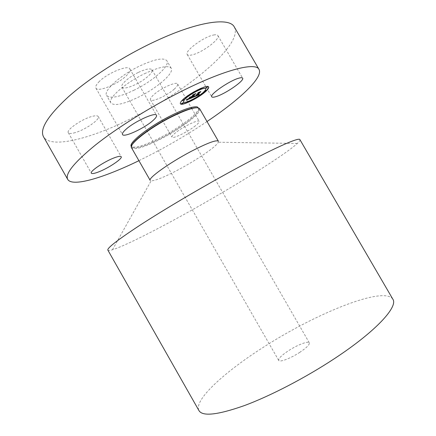 <?xml version="1.0" encoding="UTF-8"?>
<svg xmlns="http://www.w3.org/2000/svg" width="436" height="436" viewBox="0 0 436 436"><rect width="100%" height="100%" fill="white"/><g stroke="black" fill="none" stroke-linecap="round" stroke-linejoin="round"><path stroke-width="0.33" stroke-dasharray="2.18 1.64" d="M213.645 34.994C215.962 34.542 217.379 34.738 217.902 35.589C220.583 39.049 201.677 52.99 191.922 54.925C189.382 55.503 187.818 55.334 187.229 54.429C184.221 51.252 203.923 36.624 213.645 34.994M234.361 27.081C243.457 44.755 186.946 90.884 133.176 117.529C92.743 138.114 51.072 149.428 43.535 136.811M144.474 73.733C159.429 66.812 168.345 64.997 171.228 68.283C174.422 73.101 156.78 88.214 138.435 97.152C123.557 104.28 114.379 106.221 110.902 102.972C107.419 98.727 124.914 83.085 144.474 73.733M174.291 89.091C167.25 95.549 151.614 102.64 150.496 99.79C150.039 98.852 151.047 97.239 153.526 94.944C160.475 88.372 176.722 81.041 177.61 83.984C178.062 84.998 176.956 86.699 174.291 89.091M75.324 132.582C71.422 133.743 69.084 133.781 68.316 132.713C65.961 130.091 81.57 119.213 91.691 116.521C95.37 115.502 97.55 115.507 98.225 116.532C100.362 119.301 85.429 129.694 75.324 132.582M98.716 82.093C106.646 73.401 128.375 64.386 129.89 68.975C130.577 70.409 129.514 72.55 126.691 75.395C118.57 83.865 97.838 92.557 95.92 88.099C95.244 86.791 96.176 84.791 98.716 82.093M207.018 121.524C190.107 132.871 172.324 143.449 153.663 153.249L138.915 160.688M134.348 90.039C119.448 97.114 110.204 98.923 106.613 95.479C102.994 90.993 120.358 75.15 139.951 65.869C154.933 59.018 163.92 57.329 166.906 60.806C170.247 65.874 152.725 81.172 134.348 90.039M138.441 72.387C145.918 68.932 150.442 68.071 152 69.804C153.706 72.256 144.975 79.962 135.645 84.448C128.184 87.958 123.601 88.846 121.889 87.124C120.113 84.813 128.805 76.97 138.441 72.387M299.581 352.479C306.524 347.824 309.767 344.603 309.309 342.816C308.372 340.68 297.423 344.881 288.632 350.626C281.661 355.242 278.353 358.501 278.713 360.409C279.487 362.556 290.529 358.425 299.581 352.479M392.82 299.14C383.68 285.635 315.604 313.691 264.516 346.544C225.663 371.063 193.322 399.965 198.963 410.614M299.935 139.673C300.246 140.288 299.363 141.553 297.303 143.466C284.234 155.489 233.064 187.191 187.616 212.452C155.172 230.53 124.276 246.138 112.461 249.757C109.774 250.575 108.237 250.7 107.861 250.122M218.387 141.204L218.311 142.218C216.594 146.452 197.17 159.723 178.88 169.468C164.792 176.94 155.538 180.738 151.118 180.853L150.202 180.411M199.59 108.668L199.759 109.169C200.718 113.709 180.776 128.724 161.233 138.752C145.689 146.66 135.901 149.81 131.885 148.196L131.536 147.799M195.448 125.77C188.096 131.727 172.656 139.237 171.969 137.122C171.653 136.435 172.792 135.035 175.381 132.92C182.662 126.881 198.696 119.11 199.165 121.328C199.459 122.075 198.222 123.552 195.448 125.77M208.572 86.922L208.528 86.835C207.732 83.63 186.984 94.258 181.621 100.672C180.417 102.029 179.97 102.994 180.275 103.566L180.33 103.643M188.183 102.144L188.761 101.893M183.284 101.822C184.101 104.231 199.737 96.242 204.282 91.135C205.372 89.963 205.792 89.135 205.541 88.644M191.246 94.1L190.369 94.672M187.867 101.98L189.546 100.989M189.311 100.989L188.886 101.168M182.128 100.602L183.861 99.582M181.529 103.572L183.234 102.569M199.486 89.364L201.23 88.323M200.909 88.344L200.56 88.492M189.595 94.672L191.344 93.636M190.717 93.784L189.682 94.481M204.751 91.086L206.441 90.078M197.372 96.863L199.05 95.871M198.467 96.013L197.53 96.618M205.738 87.925L207.46 86.895M192.069 97.768L191.595 97.522M193.088 96.084L194.287 95.293L193.023 95.969M193.333 95.904L194.189 95.266L193.235 95.74M194.674 94.274L193.29 94.857M193.35 94.874L191.916 96.432L190.178 96.852L188.995 98.144L189.616 97.735M190.668 97.119L191.202 96.896L190.112 98.078L188.554 98.765L190.178 98.1L191.235 96.95M191.268 96.912L190.363 98.127L188.336 98.934L187.976 98.727L186.232 100.024L187.06 99.675M188.216 98.77L188.428 99.097L190.532 98.209M192.576 97.55L193.23 97.07M199.781 92.105L200.805 91.467L198.293 92.519L198.625 92.59L195.459 95.964L194.265 96.421L195.622 96.051M196.707 95.593L198.14 94.983M198.996 94.132L196.625 95.457M196.865 95.266L198.969 93.991L196.843 95.228M194.096 96.351L192.483 97.386M199.007 94.367L198.827 94.051M198.925 94.443L198.762 94.116M195.551 96.127L198.233 92.83M194.418 96.574L194.173 96.133M188.69 98.204L190.009 96.857L188.783 98.373M192.314 97.342L194.053 96.078L192.407 97.506M185.976 100.018L187.905 98.656L186.068 100.187M194.32 96.411L195.399 95.887M198.478 92.835L198.086 92.503L200.68 91.364L198.053 92.672M198.195 92.764L195.312 95.876L194.222 96.247M190.63 97.021L192.925 95.108M193.012 95.01L192.767 94.732L195.759 93.429L192.712 94.912M192.892 95.048L191.677 96.378L190.532 96.857M196.156 107.741C197.813 107.768 198.712 108.242 198.854 109.164C199.835 113.611 180.286 128.358 161.107 138.19C145.853 145.94 136.266 149.019 132.337 147.417C131.612 146.828 131.656 145.809 132.462 144.365M170.045 116.074C189.148 106.286 201.737 104.144 197.971 110.412C194.483 116.543 177.381 128.784 160.622 137.454C144.708 145.52 134.975 148.534 131.421 146.496M217.902 35.589L242.639 78.153M110.902 102.972L106.613 95.479M309.309 342.816L152 69.804M297.303 143.466L218.311 142.218M199.759 109.169L198.854 109.164L198.015 107.79M131.885 148.196L132.337 147.417L131.574 146M112.461 249.757L151.118 180.853M278.713 360.409L121.889 87.124M171.228 68.283L166.906 60.806M187.229 54.429L211.749 96.787M150.496 99.79L171.969 137.122M177.61 83.984L191.142 107.436M191.693 108.384L199.165 121.328M68.316 132.713L91.342 173.157M98.225 116.532L121.197 156.726M129.89 68.975L156.502 115.268M95.92 88.099L122.494 134.533"/><path stroke-width="0.65" d="M238.748 78.202C240.961 77.559 242.258 77.543 242.639 78.153C244.716 80.567 225.385 93.893 216.06 96.607C213.618 97.37 212.179 97.43 211.749 96.787C209.329 94.634 229.483 80.671 238.748 78.202M138.915 160.688C104.248 177.561 72.452 187.366 67.727 179.425L43.535 136.811C39.436 129.323 47.633 116.069 68.12 97.054C88.753 78.649 121.464 57.427 152.491 42.641C196.876 21.342 229.658 16.906 234.361 27.081L259.022 69.422C263.507 77.504 239.037 100.051 207.018 121.524M67.727 179.425C64.806 174.008 74.049 162.535 95.468 144.997C116.952 127.933 150.049 107.158 180.798 91.685C224.796 69.433 255.894 61.939 259.022 69.422M198.963 410.614C202.522 416.636 217.586 414.985 244.155 405.665C270.325 395.997 305.576 377.712 334.744 358.43C376.584 330.886 398.362 306.508 392.82 299.14L299.935 139.673C299.439 136.691 271.154 149.286 227.805 173.136C197.535 189.764 163.783 209.787 140.883 224.622C117.911 239.675 106.902 248.177 107.861 250.122L198.963 410.614M190.685 151.635C207.171 143.095 216.403 139.618 218.387 141.204L199.59 108.668C197.077 106.161 187.502 109.011 170.868 117.219C148.987 128.271 128.462 144.578 131.536 147.799L150.202 180.411C147.793 178.351 168.961 163.069 190.685 151.635M97.893 172.198C94.111 173.593 91.925 173.91 91.342 173.157C89.462 171.375 105.338 160.879 115.104 157.516C118.657 156.257 120.685 155.995 121.197 156.726C122.848 158.65 107.665 168.683 97.893 172.198M125.835 129.443C134.283 121.6 155.652 111.823 156.502 115.268C156.971 116.319 155.717 118.14 152.742 120.734C144.136 128.424 123.742 137.825 122.494 134.533C122.02 133.579 123.132 131.885 125.835 129.443M181.719 100.841C180.515 102.198 180.063 103.163 180.373 103.73C181.441 106.766 201.181 96.683 207.002 90.192C208.408 88.699 208.948 87.631 208.626 86.998C207.83 83.799 187.082 94.427 181.719 100.841M180.33 103.643C181.213 104.477 183.834 103.975 188.183 102.144M188.761 101.893C196.385 98.318 202.435 94.361 206.904 90.029C208.245 88.606 208.8 87.565 208.572 86.922M205.634 88.808C204.985 86.301 188.728 94.628 184.461 99.686L183.376 101.986C184.199 104.395 199.83 96.405 204.38 91.298C205.47 90.132 205.89 89.298 205.634 88.808L205.541 88.644C205.034 87.952 203.225 88.214 200.113 89.429M199.933 89.5L191.246 94.1M190.369 94.672C187.676 96.476 185.676 98.089 184.363 99.517L183.376 101.986M189.644 101.152L187.96 102.144L189.556 101.326L189.311 100.989M188.886 101.168L187.96 102.144M183.959 99.751L182.21 100.422L182.226 100.771L183.959 99.751L182.226 100.771M183.327 102.738L181.61 103.397L181.627 103.735L183.327 102.738L181.627 103.735M201.328 88.492L199.584 89.533L201.236 88.688L200.909 88.344M200.56 88.492L199.584 89.533M191.442 93.805L189.693 94.841L191.35 93.996L191.344 93.636L190.717 93.784M189.682 94.481L189.693 94.841M206.539 90.241L204.849 90.895L204.844 91.249L206.539 90.241L204.844 91.249M197.53 96.618L197.47 97.026L199.143 96.034L197.47 97.026M199.143 96.034L198.467 96.013M207.552 87.064L205.836 87.729L205.836 88.088L207.552 87.064L205.836 88.088M192.658 97.49L199.148 94.759L199.247 94.138L196.723 95.626L198.909 94.307L196.936 95.391L200.903 91.631L198.385 92.688L198.723 92.754L195.551 96.127L194.363 96.585L194.233 96.291L192.658 97.49M192.538 97.419L194.151 96.242L192.538 97.419M194.374 96.4L195.492 96.056L198.478 92.835L198.184 92.666L200.822 91.56L197.955 92.71L198.287 92.928L195.404 96.04L194.374 96.4M186.325 100.193L192.069 97.768L191.687 97.686L192.881 96.394L194.38 95.495L193.121 96.133L194.287 95.43L193.328 95.904L194.554 94.574L195.835 93.789L193.104 94.934L193.442 95.037L192.009 96.601L190.27 97.015L189.093 98.307L191.295 97.059L190.21 98.242L188.248 98.928L190.27 98.269L191.775 96.857L190.456 98.291L188.428 99.097L188.074 98.89L186.325 100.193M186.314 100.018L188.003 98.819L186.314 100.018M189.998 97.043L188.783 98.373L189.998 97.043M191.769 96.541L190.63 97.021L191.835 96.569L193.159 95.119L192.865 94.901L195.917 93.62L192.63 94.95L192.99 95.217L191.769 96.541M191.687 97.686L193.088 96.084M193.121 96.133L193.257 95.778M193.361 95.942L194.674 94.274M189.616 97.735L190.668 97.119M187.06 99.675L188.428 99.097M190.532 98.209L191.747 97.697M193.23 97.07L194.374 96.585M195.622 96.051L196.707 95.593M198.14 94.983L199.192 94.438M196.723 95.626L196.865 95.266M196.936 95.391L199.781 92.105M192.712 94.912L192.99 95.217M132.462 144.365C135.302 138.79 153.09 125.884 170.525 117.044C182.63 110.962 191.175 107.861 196.156 107.741M131.421 146.496C127.612 143.618 148.011 127.187 170.045 116.074C178.161 111.965 184.908 109.164 190.287 107.67C195.006 106.52 197.546 106.466 197.906 107.507L198.015 107.79M131.574 146L131.383 145.76C130.735 145.7 131.094 142.741 138.948 136.01C147.221 129.225 157.581 122.587 170.045 116.08M191.142 107.436L191.693 108.384"/></g></svg>

